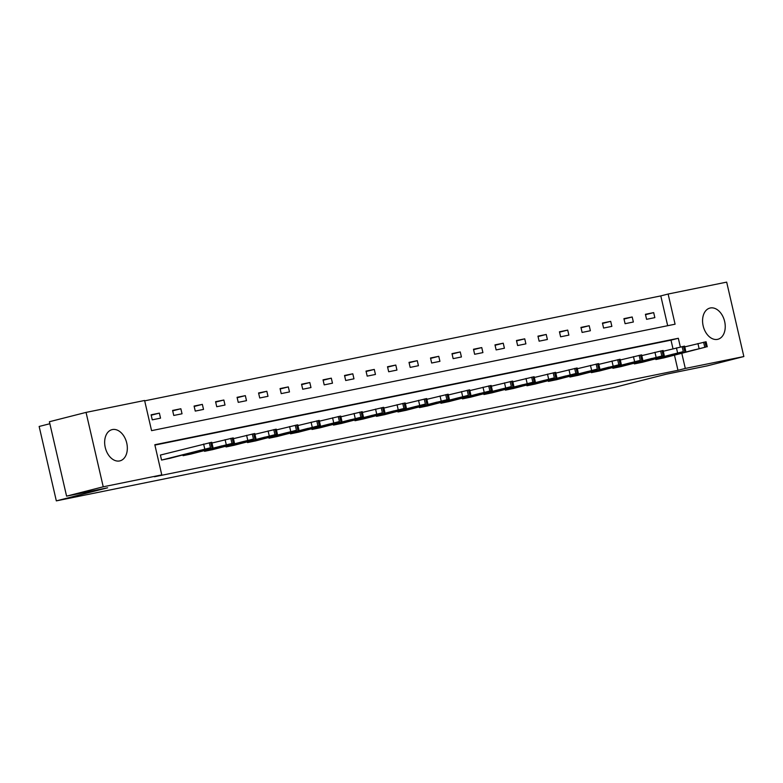 <?xml version="1.0" encoding="UTF-8"?>
<svg xmlns="http://www.w3.org/2000/svg" width="783" height="783" viewBox="0 0 783 783"><rect width="100%" height="100%" fill="white"/><g stroke="black" fill="none" stroke-linecap="round" stroke-linejoin="round"><path stroke-width="1.17" d="M717.531 339.362A16.1 10.962 -104.3 0 1 703.222 326.12A16.1 10.962 -104.3 0 1 709.927 308.071A16.1 10.962 -104.3 0 1 710.289 307.983A16.1 10.962 -104.3 0 1 724.588 321.226A16.1 10.962 -104.3 0 1 717.884 339.274A16.1 10.962 -104.3 0 1 717.531 339.362M119.613 460.942A16.1 10.962 -104.3 0 1 105.304 447.7A16.1 10.962 -104.3 0 1 112.018 429.652A16.1 10.962 -104.3 0 1 112.37 429.564A16.1 10.962 -104.3 0 1 126.68 442.806A16.1 10.962 -104.3 0 1 119.965 460.864A16.1 10.962 -104.3 0 1 119.613 460.942M49.867 423.73L39.15 426.461L56.327 500.875L614.841 387.301L666.147 374.225L707.206 365.876L743.85 356.539L685.301 368.441L681.807 353.319M56.327 500.875L107.633 487.799L66.584 496.138L49.398 421.734L86.052 412.396L144.601 400.485L151.569 430.65L675.083 324.201L668.124 294.036L726.673 282.125L743.85 356.539M667.674 325.708L660.793 295.905L144.679 400.847M660.793 295.905L668.124 294.036M152.264 419.835L160.535 418.151L159.37 413.121L151.109 414.804L152.264 419.835M173.757 415.46L182.028 413.786L180.863 408.755L172.603 410.439L173.757 415.46M195.251 411.095L203.521 409.411L202.357 404.38L194.086 406.064L195.251 411.095M216.744 406.72L225.005 405.046L223.85 400.015L215.579 401.699L216.744 406.72M238.238 402.354L246.498 400.671L245.343 395.64L237.073 397.324L238.238 402.354M259.731 397.979L267.992 396.306L266.837 391.275L258.566 392.958L259.731 397.979M281.214 393.614L289.485 391.931L288.32 386.9L280.06 388.583L281.214 393.614M302.708 389.239L310.978 387.565L309.814 382.535L301.553 384.218L302.708 389.239M324.201 384.874L332.472 383.19L331.307 378.16L323.046 379.843L324.201 384.874M345.695 380.499L353.965 378.825L352.8 373.794L344.53 375.478L345.695 380.499M367.188 376.134L375.449 374.45L374.294 369.419L366.023 371.103L367.188 376.134M388.681 371.759L396.942 370.085L395.787 365.054L387.516 366.738L388.681 371.759M410.175 367.393L418.435 365.71L417.28 360.679L409.01 362.363L410.175 367.393M431.658 363.018L439.929 361.345L438.764 356.314L430.503 357.997L431.658 363.018M453.151 358.653L461.422 356.97L460.257 351.939L451.997 353.622L453.151 358.653M474.645 354.278L482.915 352.604L481.751 347.574L473.49 349.257L474.645 354.278M496.138 349.913L504.409 348.229L503.244 343.199L494.973 344.882L496.138 349.913M517.632 345.538L525.892 343.854L524.737 338.833L516.467 340.517L517.632 345.538M539.125 341.173L547.386 339.489L546.231 334.458L537.96 336.142L539.125 341.173M560.608 336.798L568.879 335.114L567.714 330.093L559.454 331.777L560.608 336.798M582.102 332.432L590.372 330.749L589.207 325.718L580.947 327.402L582.102 332.432M603.595 328.057L611.866 326.374L610.701 321.353L602.44 323.036L603.595 328.057M625.088 323.692L633.359 322.009L632.194 316.978L623.924 318.661L625.088 323.692M646.582 319.317L654.842 317.634L653.688 312.613L645.417 314.296L646.582 319.317M680.339 346.977L678.332 338.276L154.819 444.734L161.778 474.899L154.447 476.759L677.97 370.31L674.476 355.188M672.998 348.778L671.002 340.145L154.897 445.087M161.083 454.884L160.398 455.031L161.552 460.052L169.813 458.339M182.889 455.011L183.046 455.686L191.306 453.974M204.383 450.636L204.539 451.311L212.8 449.599M225.876 446.271L226.033 446.946L234.283 445.233M247.369 441.896L247.526 442.571L255.777 440.858M268.853 437.521L269.009 438.206L277.27 436.493M290.346 433.156L290.503 433.831L298.763 432.118M311.84 428.781L311.996 429.466L320.257 427.753M333.333 424.415L333.489 425.091L341.75 423.378M354.826 420.04L354.983 420.725L363.243 419.013M376.32 415.675L376.476 416.35L384.727 414.638M397.803 411.3L397.96 411.985L406.22 410.272M419.296 406.935L419.453 407.61L427.714 405.897M440.79 402.56L440.946 403.245L449.207 401.532M462.283 398.195L462.44 398.87L470.7 397.157M483.777 393.82L483.933 394.505L492.194 392.782M505.27 389.454L505.426 390.13L513.677 388.417M526.763 385.079L526.92 385.765L535.171 384.042M548.247 380.714L548.403 381.39L556.664 379.677M569.74 376.339L569.897 377.024L578.157 375.302M591.234 371.974L591.39 372.649L599.651 370.936M612.727 367.599L612.883 368.284L621.144 366.561M634.22 363.234L634.377 363.909L642.637 362.196M655.714 358.859L655.87 359.544L664.121 357.821M66.584 496.138L103.229 486.801L86.052 412.396M677.97 370.31L685.301 368.441M161.778 474.899L103.229 486.801M671.002 340.145L678.332 338.276M151.197 415.205L159.37 413.121M172.691 410.84L180.863 408.755M194.184 406.465L202.357 404.38M215.677 402.1L223.85 400.015M237.171 397.725L245.343 395.64M258.664 393.36L266.837 391.275M280.148 388.985L288.32 386.9M301.641 384.619L309.814 382.535M323.134 380.244L331.307 378.16M344.628 375.879L352.8 373.794M366.121 371.504L374.294 369.419M387.614 367.139L395.787 365.054M409.098 362.764L417.28 360.679M430.591 358.399L438.764 356.314M452.085 354.024L460.257 351.939M473.578 349.658L481.751 347.574M495.071 345.283L503.244 343.199M516.565 340.918L524.737 338.833M538.058 336.543L546.231 334.458M559.542 332.178L567.714 330.093M581.035 327.803L589.207 325.718M602.528 323.438L610.701 321.353M624.022 319.063L632.194 316.978M645.515 314.697L653.688 312.613M162.247 459.915L210.47 447.759L169.128 458.515M212.937 447.299L211.782 442.278L160.398 455.06M200.742 450.166L192.696 452.251L200.742 450.166M183.731 455.54L233.344 443.109L190.621 454.14M234.43 442.933L233.265 437.903L211.948 443.031M222.235 445.791L214.19 447.886L222.235 445.791M205.224 451.174L253.457 439.018L212.115 449.775M255.924 438.558L254.759 433.537L233.442 438.656M243.728 441.426L235.683 443.511L243.728 441.426M226.718 446.799L276.321 434.369L233.608 445.4M277.417 434.193L276.252 429.162L254.935 434.291M265.222 437.051L257.167 439.146L265.222 437.051M248.211 442.434L296.434 430.278L255.101 441.035M298.91 429.818L297.746 424.797L276.428 429.916M286.715 432.686L278.66 434.771L286.715 432.686M269.704 438.059L319.307 425.629L276.595 436.66M320.394 425.453L319.239 420.422L297.922 425.551M308.208 428.311L300.153 430.405L308.208 428.311M291.198 433.694L339.421 421.538L298.078 432.294M341.887 421.078L340.732 416.057L319.415 421.176M329.692 423.946L321.647 426.03L329.692 423.946M312.681 429.319L362.294 416.889L319.572 427.919M363.381 416.713L362.226 411.682L340.908 416.81M351.185 419.571L343.14 421.665L351.185 419.571M334.175 424.954L382.407 412.798L341.065 423.554M384.874 412.338L383.709 407.317L362.392 412.435M372.679 415.205L364.633 417.29L372.679 415.205M355.668 420.579L405.271 408.149L362.558 419.179M406.367 407.972L405.202 402.942L383.885 408.07M394.172 410.83L386.117 412.925L394.172 410.83M377.161 416.213L425.384 404.057L384.052 414.814M427.861 403.597L426.696 398.576L405.379 403.695M415.665 406.465L407.61 408.55L415.665 406.465M398.655 411.838L448.258 399.408L405.545 410.439M449.354 399.232L448.189 394.201L426.872 399.33M437.159 402.09L429.104 404.185L437.159 402.09M420.148 407.473L468.371 395.317L427.029 406.074M470.837 394.857L469.683 389.826L448.365 394.955M458.652 397.725L450.597 399.81L458.652 397.725M441.641 403.098L491.244 390.668L448.522 401.699M492.331 390.492L491.176 385.461L469.859 390.59M480.136 393.35L472.09 395.435L480.136 393.35M463.125 398.733L511.358 386.577L470.015 397.333M513.824 386.117L512.669 381.086L491.342 386.215M501.629 388.985L493.584 391.069L501.629 388.985M484.618 394.358L534.221 381.928L491.509 392.958M535.318 381.752L534.153 376.721L512.836 381.85M523.122 384.61L515.077 386.694L523.122 384.61M506.112 389.993L554.344 377.837L513.002 388.593M556.811 377.377L555.646 372.346L534.329 377.475M544.616 380.244L536.561 382.329L544.616 380.244M527.605 385.618L577.208 373.188L534.495 384.218M578.304 373.011L577.14 367.981L555.822 373.109M566.109 375.869L558.054 377.954L566.109 375.869M549.098 381.252L597.321 369.096L555.989 379.853M599.788 368.636L598.633 363.606L577.316 368.734M587.602 371.504L579.547 373.589L587.602 371.504M570.592 376.877L620.195 364.447L577.472 375.478M621.281 364.271L620.126 359.24L598.809 364.359M609.086 367.129L601.041 369.214L609.086 367.129M592.075 372.512L640.308 360.356L598.966 371.113M642.774 359.896L641.62 354.865L620.302 359.994M630.579 362.764L622.534 364.849L630.579 362.764M613.569 368.137L663.181 355.707L620.459 366.738M664.268 355.531L663.103 350.5L641.786 355.619M652.073 358.389L644.027 360.474L652.073 358.389M635.062 363.772L683.295 351.616L641.952 362.372M685.761 351.156L684.596 346.125L663.279 351.254M673.566 354.024L665.511 356.108L673.566 354.024M656.555 359.397L706.158 346.967L663.446 357.997M707.255 346.791L706.09 341.76L684.773 346.879M695.059 349.649L687.004 351.733L695.059 349.649M203.619 444.039L204.784 449.07M209.306 442.738L210.47 447.759M210.686 442.454L211.85 447.484M225.113 439.674L226.277 444.705M230.799 438.363L231.964 443.393M232.179 438.089L233.344 443.109M246.606 435.299L247.771 440.33M252.292 433.997L253.457 439.018M253.672 433.713L254.827 438.744M268.099 430.934L269.254 435.965M273.786 429.622L274.941 434.653M275.166 429.348L276.321 434.369M289.593 426.559L290.747 431.59M295.279 425.257L296.434 430.278M296.659 424.973L297.814 430.004M311.086 422.194L312.241 427.215M316.772 420.882L317.927 425.913M318.143 420.608L319.307 425.629M332.569 417.819L333.734 422.849M338.256 416.517L339.421 421.538M339.636 416.233L340.801 421.264M354.063 413.453L355.228 418.474M359.749 412.142L360.914 417.173M361.129 411.868L362.294 416.889M375.556 409.078L376.721 414.109M381.243 407.777L382.407 412.798M382.623 407.493L383.778 412.524M397.05 404.713L398.214 409.734M402.736 403.402L403.901 408.432M404.116 403.128L405.271 408.149M418.543 400.338L419.698 405.369M424.229 399.036L425.384 404.057M425.609 398.753L426.764 403.783M440.036 395.973L441.191 400.994M445.723 394.661L446.878 399.692M447.093 394.387L448.258 399.408M461.52 391.598L462.684 396.629M467.216 390.296L468.371 395.317M468.586 390.012L469.751 395.043M483.013 387.233L484.178 392.254M488.7 385.921L489.864 390.952M490.08 385.647L491.244 390.668M504.506 382.858L505.671 387.888M510.193 381.556L511.358 386.577M511.573 381.272L512.738 386.303M526 378.492L527.165 383.513M531.686 377.181L532.851 382.212M533.066 376.907L534.221 381.928M547.493 374.117L548.648 379.148M553.18 372.816L554.344 377.837M554.56 372.532L555.715 377.563M568.987 369.752L570.141 374.773M574.673 368.441L575.828 373.471M576.053 368.167L577.208 373.188M590.48 365.377L591.635 370.408M596.166 364.075L597.321 369.096M597.537 363.792L598.701 368.822M611.963 361.012L613.128 366.033M617.65 359.7L618.815 364.731M619.03 359.417L620.195 364.447M633.457 356.637L634.621 361.668M639.143 355.335L640.308 360.356M640.523 355.051L641.688 360.082M654.95 352.272L656.115 357.293M660.637 350.96L661.801 355.991M662.017 350.676L663.181 355.707M676.443 347.897L677.608 352.927M682.13 346.595L683.295 351.616M683.51 346.311L684.665 351.342M697.937 343.531L699.092 348.552M703.623 342.22L704.778 347.251M705.003 341.936L706.158 346.967"/></g></svg>
